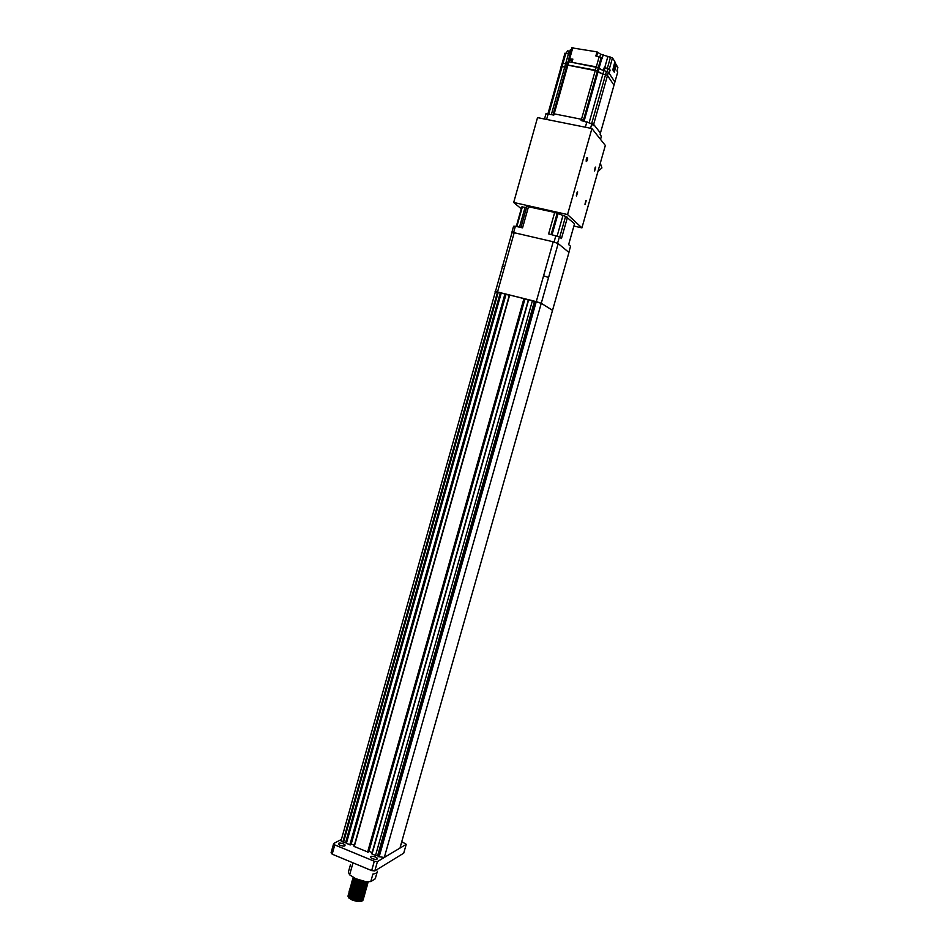 <?xml version="1.0" encoding="UTF-8"?>
<svg xmlns="http://www.w3.org/2000/svg" width="949" height="949" viewBox="0 0 949 949"><rect width="100%" height="100%" fill="white"/><g stroke="black" fill="none" stroke-linecap="round" stroke-linejoin="round"><path stroke-width="1.42" d="M362.376 900.648L363.182 899.794C362.637 901.253 360.549 901.787 356.919 901.396L352.209 900.043L348.746 897.908L352.233 899.937C358.592 901.953 362.269 901.704 363.277 899.189M348.473 894.444L348.746 896.758L352.494 899.035C358.366 900.957 362.032 900.826 363.514 898.667L362.637 898.774M348.437 894.302L348.805 896.532L352.553 898.81C358.912 900.826 362.589 900.577 363.597 898.062M359.149 894.326L353.04 892.677M348.793 893.317L349.066 895.631L352.814 897.896C358.686 899.818 362.364 899.699 363.823 897.54L362.957 897.659M348.663 893.282L349.125 895.405L352.874 897.671C359.232 899.699 362.909 899.45 363.918 896.935M359.707 893.317L353.396 891.562M352.791 891.514L351.13 891.538M349.007 892.285L349.386 894.504L353.135 896.769C359.007 898.691 362.684 898.573 364.143 896.414L363.277 896.532M348.983 892.155L349.446 894.278L353.194 896.544C359.552 898.561 363.23 898.323 364.238 895.809M359.991 892.19L353.752 890.447M349.434 891.075L349.695 893.377L353.443 895.642C359.339 897.564 363.004 897.446 364.463 895.287L363.586 895.405M349.303 891.028L349.766 893.151L353.514 895.417C359.873 897.434 363.55 897.196 364.546 894.693M360.086 890.969L354.107 889.332M349.754 889.948L350.015 892.25L353.763 894.516C359.659 896.437 363.337 896.319 364.784 894.16L363.906 894.278M360.917 891.111L353.55 889.059M353.028 889.035L351.545 889.106M349.612 889.913L350.086 892.024L353.835 894.29C360.193 896.307 363.882 896.058 364.867 893.567M350.062 888.822L350.335 891.123L354.084 893.377C359.979 895.298 363.657 895.192 365.104 893.033L364.226 893.151M361.201 889.972L353.894 887.944M353.372 887.92L351.877 887.991M349.932 888.786L350.395 890.897L354.155 893.151C360.513 895.168 364.202 894.931 365.187 892.44M360.727 888.739L354.807 887.101M350.276 887.789L350.656 889.996L354.404 892.25C360.312 894.172 363.977 894.053 365.424 891.906L364.546 892.024M350.252 887.659L350.715 889.771L354.475 892.024C360.845 894.041 364.523 893.804 365.507 891.313M350.703 886.58L350.976 888.869L354.724 891.123C360.632 893.045 364.309 892.926 365.745 890.779L364.867 890.897M350.572 886.532L351.035 888.644L354.784 890.897C361.166 892.914 364.843 892.677 365.816 890.198M350.916 885.547L351.284 887.742L355.045 889.996C360.964 891.918 364.63 891.799 366.053 889.652L365.175 889.771M362.055 886.58L354.938 884.587M354.392 884.563L352.85 884.622M350.881 885.417L351.355 887.517L355.104 889.759C361.486 891.775 365.163 891.55 366.136 889.071M361.64 885.37L355.887 883.756M351.344 884.326L351.604 886.615L355.365 888.857C361.284 890.779 364.95 890.672 366.373 888.525L365.495 888.644M362.34 885.441L355.282 883.472M354.736 883.448L353.182 883.495M351.296 884.195L351.676 886.39L355.424 888.632C361.806 890.648 365.484 890.423 366.456 887.944M361.913 884.231L356.243 882.653M351.664 883.199L351.925 885.488L355.685 887.73C361.605 889.652 365.282 889.545 366.694 887.398L365.816 887.517M362.625 884.314L355.626 882.356M355.068 882.321L353.514 882.38L354.89 882.226M351.521 883.163L351.984 885.263L355.745 887.505C362.127 889.521 365.804 889.284 366.777 886.817M353.775 881.479L352.838 881.668M351.984 882.084L352.245 884.361L356.005 886.603C361.937 888.525 365.602 888.406 367.014 886.271L366.136 886.39M351.937 881.941L352.304 884.136L356.065 886.366C362.447 888.383 366.124 888.157 367.085 885.702M362.459 881.953L356.966 880.423M354.107 880.364L353.158 880.542M352.293 880.957L352.565 883.234L356.326 885.464C362.257 887.386 365.934 887.279 367.334 885.144L366.456 885.263M352.257 880.814L352.625 883.009L356.385 885.239C362.767 887.256 366.444 887.03 367.405 884.575M352.613 879.83L352.886 882.107L356.646 884.338C362.589 886.259 366.255 886.152 367.654 884.005L366.765 884.136M356.1 878.976L354.499 879.011M352.565 879.699L352.945 881.882L356.705 884.112C363.087 886.129 366.765 885.903 367.726 883.448M352.933 878.703L353.194 880.98L356.954 883.199C362.909 885.132 366.575 885.026 367.963 882.878L367.085 883.009M352.886 878.572L353.265 880.755L357.026 882.973C363.408 884.99 367.085 884.776 368.046 882.321M353.253 877.576L353.514 879.842L357.275 882.072C363.23 883.994 366.907 883.887 368.283 881.751L368.295 881.668M353.17 877.481L353.586 879.616L357.346 881.846C363.111 883.733 366.765 883.673 368.319 881.668M353.099 877.434L357.595 880.945C362.008 882.499 365.424 882.736 367.844 881.657M353.23 877.505L357.666 880.719C361.676 882.155 364.962 882.463 367.512 881.633M355.626 878.703L363.621 881.146M362.53 897.968L362.637 898.584M363.028 898.383L362.625 897.778M363.253 896.675L362.482 897.624L361.759 896.935L362.316 897.671M360.525 895.975L361.522 896.746L360.383 895.986M359.766 895.642L358.888 895.215M362.577 896.556L361.759 895.844M361.486 895.642L360.217 894.86M360.834 894.848L361.83 895.619L360.679 894.848M360.051 894.504L359.208 894.1M362.886 895.429L362.067 894.717M361.794 894.516L360.276 893.602M362.127 894.492L360.976 893.721M360.335 893.377L359.529 892.985M363.206 894.302L362.376 893.59M362.091 893.389L360.81 892.594M360.62 892.238L359.837 891.858M362.399 892.262L361.094 891.467M361.735 891.467L362.743 892.226L361.569 891.467M363.823 892.06L362.993 891.336M362.032 890.34L363.052 891.099L361.866 890.34M364.131 890.933L363.301 890.209M363.004 890.008L361.688 889.201M362.34 889.213L363.36 889.972L362.162 889.213M364.44 889.806L363.609 889.094M364.748 888.679L363.918 887.967M363.609 887.742L362.269 886.947M363.953 887.718L362.755 886.947M365.068 887.552L364.191 886.817M363.906 886.615L362.565 885.808M364.25 886.591L363.052 885.82M365.377 886.425L364.523 885.714M364.214 885.488L362.85 884.682M364.558 885.464L363.36 884.693M365.685 885.298L364.831 884.587M364.511 884.361L363.147 883.555M363.847 883.566L364.902 884.338L363.692 883.59M365.994 884.171L365.14 883.46M354.155 880.399L355.816 881.562L366.089 884.148M365.116 882.096L363.408 881.135M365.472 882.084L364.238 881.301M377.382 871.265C377.299 872.76 375.816 873.673 372.921 874.017L370.774 881.574C366.338 881.929 361.462 881.04 356.136 878.916L349.623 874.836L348.354 872.167L350.478 864.658M401.308 843.21L400.869 844.776M375.377 856.983L377.109 858.038C377.773 859.592 376.219 859.818 372.459 858.703L370.727 857.647C370.074 856.093 371.628 855.868 375.377 856.983M343.277 843.756L344.938 844.764C345.543 846.283 343.965 846.496 340.216 845.381L338.556 844.373C337.963 842.854 339.54 842.653 343.277 843.756M505.556 294.06L495.034 291.77M400.146 847.338L568.866 252.778M552.52 310.347L541.262 303.289L528.427 299.706L371.878 853.732M399.92 848.098L384.309 857.457L378.414 856.627L535.509 301.426M378.414 856.627L377.619 855.666L534.441 301.331M377.619 855.666L375.543 855.44L532.436 300.667M375.543 855.44L371.842 853.886M528.368 300.038L524.489 298.911M372.186 852.629L368.947 851.3L524.904 299.172M368.236 852.083L524.524 298.757L509.447 294.997M368.212 852.178L354.072 846.413M509.364 295.305L505.52 294.178M354.38 845.31L351.225 844.005L505.983 294.463M351.225 844.005L350.596 844.349M350.478 844.776L346.373 843.436L501.286 292.909M346.373 843.436L345.626 842.498L500.289 292.826M345.626 842.498L343.538 842.273L498.272 292.15M343.538 842.273L340.999 840.873L340.916 839.699L333.68 843.495L334.772 844.918L332.174 854.159L331.082 852.712L333.68 843.495M374.808 870.909L403.728 853.163L406.243 844.325L377.441 861.573L374.808 870.909L371.652 870.601L332.174 854.159M406.243 844.325L401.759 841.633M371.652 870.601L374.297 861.253L334.772 844.918M374.297 861.253L377.441 861.573M377.109 872.214L375.258 878.762L370.774 881.574M356.919 901.396L360.43 901.443M362.708 899.522L362.423 898.869M362.316 898.703L361.688 898.015M359.885 896.793L357.607 895.761M348.176 895.607L348.746 897.908M354.902 894.919L353.882 894.717M347.939 896.2L348.805 896.544M349.505 897.422L351.13 898.549L360.49 900.352M361.842 899.877L362.613 898.928M360.015 895.654L356.741 894.219M355.377 893.839L354.25 893.614M350.027 893.697L349.125 895.417M349.813 896.283L351.438 897.422L360.822 899.225M362.162 898.75L362.933 897.801M362.637 896.544L362.032 895.809M360.3 894.527L358.117 893.484M355.911 892.772L354.618 892.499M350.359 892.57L349.671 892.95M349.481 893.139L349.446 894.29M350.122 895.156L351.759 896.283L361.154 898.098M363.277 896.331L363.052 895.595M362.945 895.417L362.34 894.682M362.138 894.492L361.13 893.721M360.596 893.389L358.378 892.345M350.43 894.017L352.067 895.156L361.474 896.959M362.803 896.497L363.574 895.548M363.597 895.204L363.372 894.468M363.265 894.29L362.648 893.555M360.893 892.262L358.627 891.194M351 890.328L350.3 890.708M350.252 890.743L349.03 891.763M350.739 892.89L352.376 894.017L361.806 895.832M363.135 895.37L363.882 894.421M363.906 894.077L363.681 893.341M361.189 891.123L353.336 888.94M349.339 890.648L350.395 890.921M351.047 891.752L352.696 892.89L362.138 894.705M363.455 894.243L364.202 893.294M364.226 892.95L364.001 892.214M363.894 892.036L363.265 891.301M361.474 889.996L356.148 888.074M351.652 888.086L350.94 888.454M350.762 888.644L349.659 889.521M351.367 890.613L353.004 891.752L362.471 893.578M363.775 893.104L364.523 892.167M364.546 891.823L364.309 891.087M364.202 890.909L363.574 890.174M359.351 887.766L356.539 886.971M353.55 886.71L352.221 886.888M351.676 889.486L353.313 890.625L362.803 892.44M364.096 891.977L364.843 891.04M364.867 890.696L364.63 889.96M364.511 889.782L363.882 889.047M359.588 886.615L356.931 885.868M352.293 885.832L351.581 886.212M351.533 886.247L351.344 887.54M351.984 888.347L353.621 889.486L363.135 891.313M364.428 890.85L365.163 889.913M365.175 889.569L364.938 888.833M364.831 888.655L364.191 887.92M363.977 887.718L362.933 886.947M362.352 886.603L357.334 884.776M352.625 884.705L351.889 885.085M351.854 885.12L350.62 886.164M352.293 887.208L353.941 888.359L363.455 890.186M364.748 889.723L365.484 888.786M365.495 888.442L365.258 887.706M365.14 887.529L354.523 884.634M364.286 886.591L363.076 885.725M362.648 885.464L357.749 883.673M352.945 883.59L351.984 885.287M352.601 886.081L354.25 887.22L363.787 889.059M365.068 888.596L365.804 887.647M365.816 887.315L365.567 886.58M365.46 886.402L364.807 885.654M364.594 885.464L363.538 884.693M362.945 884.338L360.252 883.163M352.921 884.942L354.558 886.093L364.119 887.92M365.389 887.469L366.112 886.52M366.136 886.188L365.887 885.453M365.768 885.275L355.14 882.368M360.454 882.001L358.592 881.479M355.234 881.099L353.847 881.265M353.597 881.336L352.85 881.716M352.814 881.74L351.569 882.795M353.23 883.804L354.879 884.954M365.709 886.33L366.433 885.393M366.444 885.061L366.195 884.326M363.526 882.072L356.053 879.984M353.918 880.209L352.933 881.906M353.538 882.677L355.187 883.827L364.784 885.666M366.041 885.203L366.753 884.266M365.519 882.072L364.428 881.289M352.198 880.553L353.253 880.779M353.847 881.538L355.495 882.689M366.361 884.077L367.073 883.139M367.085 882.807L366.824 882.072M366.682 882.95L367.405 881.882M352.838 878.311L353.894 878.525M354.475 879.272L356.124 880.423L365.768 882.273M355.246 878.537L364.487 881.301M384.309 857.457L541.262 303.289L552.532 310.347M558.178 243.585L541.262 303.289L536.28 301.616L543.587 275.779L548.569 277.511L543.587 275.779L553.208 241.781L558.178 243.585L568.961 252.458M342.838 841.988L497.525 291.972L536.28 301.616M511.63 232.754L514.192 232.719L504.726 266.384L502.199 266.289L504.726 266.384L497.525 291.972L496.659 291.758M514.192 232.719L553.208 241.781M586.174 161.2L586.909 157.653M587.431 157.451C587.692 159.551 587.312 160.903 586.28 161.52C586.019 159.42 586.399 158.068 587.431 157.451M594.489 170.701L595.237 167.249M595.735 167.06L594.608 171.022L595.735 167.06M584.952 204.26L585.948 200.607M586.197 200.642L585.07 204.593L586.197 200.642M576.363 195.624L577.146 192.113M577.668 191.923L576.518 195.968L577.668 191.923M581.915 227.879L605.332 145.458L591.915 128.53L537.525 117.617L513.694 202.469L567.549 214.557L581.915 227.879L573.896 226.052M521.262 208.78L513.694 202.469M567.549 214.557L591.915 128.53M568.831 252.351L570.563 246.254L568.629 244.628L574.56 223.703L565.604 216.384L559.732 237.12M567.502 217.214L561.452 238.567L559.412 236.847L557.597 243.241M559.412 236.847L548.617 233.881L554.691 212.41L526.885 206.419L520.954 227.499M554.074 242.007L555.9 235.566M511.867 232.363L513.575 226.277L515.39 226.218L513.599 232.588M528.546 206.538L522.543 227.867L515.39 226.218M565.604 216.384L554.691 212.41M551.155 234.474L557.17 213.228M526.576 207.534L521.784 206.918L516.292 226.431M516.837 226.562L522.436 206.668M600.29 163.181L601.927 167.926L597.929 171.496M615.676 63.654L613.837 71.46L614.288 72.171L616.292 65.113L615.877 64.2M614.003 71.733L615.771 64.627M615.284 63.263L615.699 64.188L613.695 71.258L613.244 70.546L615.094 62.729M613.41 70.819L615.189 63.702M614.715 62.349L613.101 70.333L614.881 61.721L612.473 57.913L600.598 54.188L597.016 51.875L595.853 55.979L601.168 57.474L598.273 67.723L571.939 62.361L572.864 59.099L568.629 58.826L569.447 59.989L572.461 60.499M612.817 69.894L614.596 62.764M617.657 72.278L616.969 70.819L617.882 67.616L616.328 64.829M601.322 136.561L600.088 134.236L614.905 82.005L609.175 73.346L610.1 70.084L609.353 68.945L604.264 67.498L610.1 70.084M603.244 54.662L602.081 58.767L601.168 57.474M597.016 51.875L571.725 47.83M566.09 53.239L567.573 50.855L569.91 51.258M571.322 49.775L570.349 49.728L569.21 53.773L564.762 53.5M564.999 53.144L562.164 63.251L563.03 63.31L562.164 63.251L561.025 66.821L562.128 66.537L561.25 66.489L547.917 113.892M551.345 114.58L564.738 67.023L566.423 67.189L564.738 67.023L565.64 63.785L567.336 63.951L563.03 63.31L548.759 114.058M569.447 59.989L568.937 61.804M617.74 72.017L614.905 82.005L608.428 72.219L607.502 75.481L605.557 74.627L607.502 75.481L613.991 85.208L607.502 75.481L593.647 124.366L600.42 133.038L593.647 124.366L591.678 123.548L593.647 124.366L593.303 125.588L591.844 123.714L581.132 120.511L581.488 119.289L583.457 120.108L581.488 119.289L596.304 66.857L598.273 67.723L597.336 71.009L567.039 64.995L567.917 65.054L554.18 113.856L553.314 113.773L554.18 113.856L553.836 115.078L545.983 113.75L545.438 114.461M608.428 72.219L598.926 68.708L598.273 67.723L603.339 70.76L604.264 67.498M581.488 119.289L554.18 113.856L581.488 119.289M584.11 121.104L583.457 120.108L583.22 120.926M601.82 58.47L598 71.982L597.336 71.009L583.457 120.108L584.145 120.974L598 71.982L602.888 74.129L595.379 70.143L567.917 65.054L568.842 61.792L567.716 62.088M564.738 67.023L562.128 66.537L564.738 67.023M591.69 123.56L605.557 74.627L602.888 74.129L589.246 122.302M606.482 71.353L605.557 74.627L602.888 74.129L603.813 70.855M599.21 56.596L596.304 66.857L568.842 61.792M568.487 53.666L565.64 63.785L563.03 63.31L565.877 53.191M379.126 856.923L536.268 301.616M372.032 854.005L528.688 299.73M371.83 853.756L528.427 299.706M368.117 852.226L524.453 298.721M367.595 852.178L523.955 298.555M354.214 846.674L509.672 294.997M354.024 846.437L509.411 294.973L354.036 846.555M350.454 844.859L505.556 294.036M350.347 844.918L505.485 293.988M349.825 844.859L504.987 293.822M562.876 215.767L557.146 236.004M557.941 213.928L552.069 234.676M525.105 207.273L519.506 227.167M617.882 67.616L616.292 65.113M607.751 69.657L607.218 71.543M612.473 57.913L609.353 68.945M607.407 68.079L610.527 57.047M607.858 56.56L604.738 67.593M600.598 54.188L599.875 56.762M596.743 56.145L597.668 52.871M572.864 47.509L569.756 58.53M568.665 53.702L569.376 51.187M571.274 62.243L571.796 60.416M604.11 70.914L604.833 68.364M585.355 127.213L586.921 121.662M591.844 123.714L590.551 128.257M600.515 139.384L601.476 136.015M548.154 113.939L546.6 119.432M349.623 874.836L353.004 862.831M401.368 844.705L401.7 843.542M376.741 859.343L377.109 858.038M344.594 846.022L344.938 844.764M340.999 840.873L512.08 232.375M367.393 882.012L368.283 881.751M352.518 879.426L353.419 879.165M351.889 881.68L352.779 881.407M351.249 883.922L352.15 883.661M350.928 885.037L351.83 884.776M350.3 887.279L351.189 887.018M348.39 894.005L349.291 893.756M348.069 895.132L348.971 894.871M571.974 47.474L568.878 58.482M569.092 59.467L568.451 61.732M567.953 61.744L552.994 114.9M545.983 113.75L544.501 119.016"/></g></svg>
